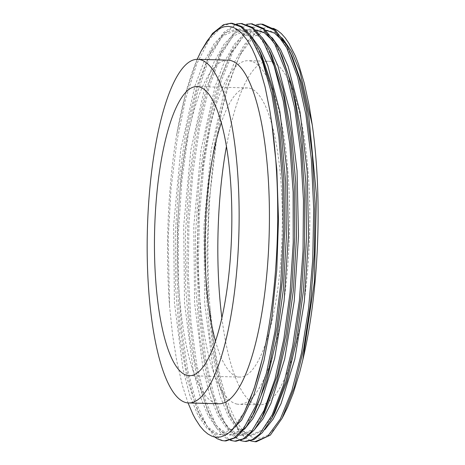 <?xml version="1.0" encoding="UTF-8"?>
<svg xmlns="http://www.w3.org/2000/svg" width="465" height="465" viewBox="0 0 465 465"><rect width="100%" height="100%" fill="white"/><g stroke="black" fill="none" stroke-linecap="round" stroke-linejoin="round"><path stroke-width="0.35" stroke-dasharray="2.33 1.74" d="M250.548 440.896L241.649 434.798L230.407 416.925L220.148 386.45L212.772 347.849L208.291 302.523L207.012 253.088L209.006 202.478L216.83 137.018M273.455 28.359L268.578 27.418L264.504 27.894L260.371 29.527L256.244 32.3L252.175 36.171L248.415 40.804L241.661 51.836L235.912 64.333L228.228 86.42L222.154 109.775L216.83 137.012A208.832 55.631 -88.5 0 0 209.977 307.586C214.9 383.05 232.884 437.861 253.611 441.413L256.267 441.733M240.44 440.628L233.535 436.443L220.288 416.617L211.465 391.553L203.67 354.249L198.7 309.829L196.898 260.859L198.369 210.238L203.083 160.948L210.744 115.866L220.602 78.777L233.128 48.598L244.7 32.19L256.721 24.558M261.138 24.07L261.836 24.087L260.394 24.174L246.467 31.812L233.122 51.22L221.131 81.369L211.156 120.383L203.792 166.046L199.415 215.615L198.293 266.195L200.432 314.828L205.722 358.602L213.795 395.018L224.177 421.831L236.22 437.582L243.515 441.146L246.165 441.465M230.332 440.361L225.449 437.78L217.533 429.428L210.174 416.309L202.85 396.413L194.637 360.462L189.185 317.025L186.872 268.584L187.819 218.027L192.028 168.33L199.241 122.388L209.087 82.956L222.171 49.935L234.133 32.399L246.607 24.285M251.728 23.82L248.066 24.296L234.18 33.869L221.003 55.079L209.291 86.781L199.7 127.015L192.789 173.486L188.918 223.421L188.319 273.885L190.976 321.937L196.736 364.694L205.216 399.714L215.911 424.841L228.152 438.716L233.418 440.884L236.069 441.198M214.667 436.99L200.066 416.018L194.289 401.028L185.675 366.49L179.757 324.088L176.927 276.257L177.345 225.839L181.048 175.805L187.802 129.072L197.265 88.437L208.872 56.224L212.057 49.709L223.712 32.474L236.499 24.011M241.626 23.552L235.738 24.726L221.915 36.224L208.919 59.2L197.509 92.407L188.308 133.804L181.862 181.025L178.502 231.239L178.432 281.517L181.594 328.906L187.819 370.582L196.689 404.161L207.681 427.568L220.102 439.535L223.316 440.617L225.973 440.93M252.042 37.241L244.84 31.556L237.406 29.493L223.084 35.788L209.308 54.963L196.515 87.315L186.14 129.95L178.92 179.891L175.311 233.54L175.567 287.091L179.618 336.724L187.157 378.905L197.608 410.624L207.756 427.155L218.829 434.426L221.404 434.734L228.751 432.95M262.022 56.259L249.345 36.444L235.412 29.452L224.63 32.916L214.034 43.844L204.001 61.74L194.911 86.002L180.763 149.73L173.608 225.618L174.398 302.448L182.925 368.885L189.703 395.064L197.834 415.14L207.001 428.404L216.841 434.386L219.416 434.694L232.122 429.108L244.387 412.071M262.161 37.543L254.948 31.835L247.502 29.76L233.192 36.055L219.428 55.19L206.623 87.542L196.242 130.183L189.017 180.135L185.407 233.796L185.663 287.37L189.714 337.009L197.259 379.208L207.716 410.915L217.858 427.44L228.931 434.694L231.506 435.002L244.561 429.131M272.112 56.498L259.435 36.718L245.508 29.713L234.726 33.195L224.13 44.117L214.098 62.008L205.007 86.281L190.865 150.003L183.704 225.891L184.495 302.727L193.022 369.158L199.799 395.337L207.931 415.408L217.097 428.684L226.937 434.653L229.512 434.955L242.224 429.387L254.483 412.345M272.257 37.822L265.044 32.102L257.598 30.027L243.305 36.311L229.559 55.399L216.742 87.74L206.355 130.38L199.119 180.356L195.509 234.035L195.759 287.637L199.816 337.299L207.361 379.521L217.829 411.217L227.966 427.73L239.027 434.961L241.602 435.269L254.651 429.422M255.826 29.993L244.828 33.474L234.226 44.39L224.2 62.281L215.103 86.56L200.961 150.276L193.8 226.164L194.591 303L203.118 369.437L209.895 395.61L218.027 415.675L227.193 428.963L237.034 434.915L239.609 435.223L252.321 429.666L264.585 412.6M282.342 38.084L275.135 32.364L267.701 30.301L253.419 36.572L239.684 55.626L226.856 87.955L216.463 130.613L209.221 180.594L205.611 234.302L205.856 287.928L209.918 337.602L217.469 379.835L227.949 411.531L238.074 428.015L249.124 435.228L251.699 435.542L264.736 429.707M265.904 30.254L254.925 33.753L244.323 44.657L234.296 62.554L225.2 86.833L211.064 150.555L203.897 226.432L204.681 303.273L213.214 369.71L219.992 395.884L228.129 415.948L237.29 429.242L247.13 435.182L249.705 435.49L262.429 429.939L274.699 412.844M280.976 54.143L272.81 40.717M292.311 57.044L282.912 41.001M283.156 416.198L277.646 424.993L272.525 431.084L268.445 434.583L265.62 436.321L260.499 438.1L256.378 438.251L252.292 437.251L248.316 435.13L244.079 431.537L239.894 426.533L236.208 420.825L232.663 414.036L229.297 406.271L225.397 395.308L220.718 378.568L216.841 360.468L213.9 342.705L209.977 307.586M232.204 23.297L223.415 25.476L209.669 38.874L196.875 63.583L185.779 98.249L176.985 140.744L171.015 188.633L168.173 239.062L169.585 306.499L172.655 335.521L176.764 361.055L182.559 386.008L188.029 402.923M197.172 59.334L192.65 70.686L186.128 91.309L180.281 115.541L176.438 135.919L185.5 94.145L196.805 60.438L201.955 49.453M169.585 306.499A208.832 55.631 91.5 0 1 176.438 135.919M228.083 60.154A171.87 45.785 -88.5 0 0 177.799 226.49A171.87 45.785 -88.5 0 0 216.551 403.492A171.87 45.785 -88.5 0 0 218.8 403.76M215.44 341.008A144.621 38.525 -88.5 0 0 237.836 376.842A144.621 38.525 -88.5 0 0 239.731 377.069A144.621 38.525 -88.5 0 0 282.15 233.54A144.621 38.525 -88.5 0 0 247.543 87.932A144.621 38.525 -88.5 0 0 221.34 122.632M236.749 404.039A171.87 45.785 -88.5 0 0 238.993 404.306A171.87 45.785 -88.5 0 0 289.404 233.738A171.87 45.785 -88.5 0 0 248.275 60.694A171.87 45.785 -88.5 0 0 197.991 227.036A171.87 45.785 -88.5 0 0 236.749 404.039M221.846 317.688A171.87 45.785 -88.5 0 0 256.942 404.585A171.87 45.785 -88.5 0 0 259.191 404.852A171.87 45.785 -88.5 0 0 309.603 234.284A171.87 45.785 -88.5 0 0 268.474 61.241A171.87 45.785 -88.5 0 0 226.478 146.26M251.617 23.814L251.042 23.796M241.294 23.535L240.946 23.523M221.404 434.74L219.416 434.682M237.406 29.498L235.418 29.446M231.5 435.013L229.512 434.955M247.502 29.772L245.514 29.713M241.602 435.287L239.609 435.228M257.604 30.045L255.611 29.987M251.699 435.554L249.705 435.502M267.701 30.318L266.317 30.277M200.066 416.018L197.608 410.624M212.057 49.709L209.308 54.963M210.174 416.309L207.716 410.915M222.171 49.935L219.428 55.19M220.288 416.617L217.829 411.217M232.308 50.139L229.559 55.399M230.407 416.925L227.949 411.531M241.661 51.836L239.684 55.626M247.543 87.932L197.055 86.571M239.731 377.069L189.243 375.708M268.474 61.241L248.275 60.694M259.191 404.852L238.993 404.306"/><path stroke-width="0.7" d="M256.721 24.558L261.138 24.052L274.455 30.318L286.731 47.901L297.507 76.702L305.889 114.64L311.381 159.571L313.718 208.791L312.747 259.435L308.591 308.527L301.471 353.144L291.875 390.728L280.349 418.982L267.625 436.344L254.913 441.698L250.548 440.896M246.607 24.285L251.042 23.785L263.3 29.097L274.734 44.012L285.836 71.174L294.636 107.781L300.611 151.77L303.471 200.491L303.023 251.112L299.361 300.652L292.688 346.163L283.452 385.037L272.188 414.896L259.604 434.089L252.228 439.687L244.811 441.425L240.44 440.628M256.267 441.733L270.357 435.101L282.069 418.331L294.345 387.2L303.709 348.762L310.527 303.54L314.357 254.14L314.979 203.507L312.3 154.607L306.487 110.292L299.082 77.516L289.852 51.644L286.829 45.512L275.111 29.719L262.498 24.104M236.499 24.011L240.946 23.517L252.14 27.958L262.69 40.403L274.106 65.885L283.313 101.108L289.765 144.092L293.136 192.243L293.217 242.759L290.061 292.671L283.842 339.014L274.984 379.115L263.998 410.537L251.577 431.532L243.183 438.844L234.715 441.157L230.332 440.361M246.165 441.465L254.279 439.355L262.33 432.648L271.949 418.099L285.888 381.352L294.88 341.665L301.25 295.589L304.581 245.799L304.68 195.236L301.483 146.888L295.188 103.561L288.207 74.557L279.744 51.359L274.803 41.804L263.951 28.551L251.728 23.82M188.029 402.923L192.975 414.42L195.405 419.023L199.991 426.091L203.833 430.567L207.768 433.915L211.732 436.106L214.034 436.85L216.667 437.24L220.741 436.897L224.857 435.409L228.966 432.781L233.012 429.061L236.714 424.638L240.347 419.279L244.387 412.071L254.053 388.827L262.405 358.794A202.763 54.016 -88.5 0 0 271.845 123.737L269.845 110.624L265.108 87.007L259.238 66.286L255.692 56.684L252.309 49.11L247.758 40.955L241.387 32.887L236.499 28.975L232.459 27.086L228.367 26.342L224.287 26.749L221.991 27.476L219.393 28.737L215.318 31.643L211.244 35.695L207.216 40.868L201.188 50.918L212.522 33.416L223.537 24.726L230.849 23.25L240.975 26.889L250.606 37.084L262.318 60.851L271.92 94.639L278.837 136.547L282.72 184.053L283.325 234.395L280.68 284.597L274.925 331.696L266.457 372.965L255.767 405.91L243.526 428.678L234.139 437.931L224.618 440.89L221.962 440.576L217.388 438.809L214.667 436.99M234.715 441.169L236.069 441.204L245.235 438.466L254.291 429.893L261.842 417.855L277.384 375.284L285.987 334.405L291.898 287.55L294.717 237.435L294.287 187.029L290.579 139.297L283.819 97.016L269.654 51.104L262.731 38.386L252.786 27.458L241.626 23.552M228.751 432.95L241.701 420.093L253.692 395.494L263.957 360.782L271.816 318.019L276.78 269.938L278.489 219.48L276.838 169.812L271.886 123.998M244.561 429.131L252.954 418.57L260.894 403.004L274.588 358.724L284.115 300.954L288.405 235.865L286.957 170.405L279.86 111.507L267.805 65.507L260.301 48.895L252.042 37.241M224.618 440.896L225.973 440.93L236.185 437.495L246.229 426.835L254.483 412.345L266.672 381.248L276.495 339.52L283.249 290.119L286.394 236.58L285.702 182.722L281.162 132.42L273.094 89.216L262.022 56.259L259.563 50.859L250.623 35.264L241.62 26.447L232.204 23.297M254.651 429.422L263.039 418.855L270.985 403.3L284.673 359.032L294.211 301.279L298.501 236.197L297.059 170.742L289.968 111.838L277.919 65.821L270.415 49.203L262.161 37.543M261.842 417.855L264.585 412.6L276.774 381.515L286.597 339.764L293.351 290.363L296.496 236.819L295.798 182.966L291.253 132.653L283.185 89.46L272.112 56.498L269.654 51.104M264.736 429.707L273.129 419.134L281.075 403.597L294.764 359.323L304.302 301.582L308.603 236.493L307.156 171.033L300.07 112.129L288.021 66.094L280.517 49.482L272.257 37.822M271.949 418.099L274.699 412.844L286.882 381.759L296.705 339.996L303.453 290.602L306.592 237.057L305.894 183.21L301.349 132.903L293.276 89.728L282.209 56.759L280.976 54.143M272.81 40.717L264.492 32.893L255.826 29.993M273.455 28.359L277.5 30.446L281.424 33.649L285.254 37.967L288.939 43.332L295.374 56.05L298.588 64.35L304.279 83.223L309.202 105.857L312.236 124.835A202.763 54.016 91.5 0 1 302.796 359.881L314.34 282.063L316.485 195.236L308.708 115.337L301.436 82.724L292.311 57.044L289.852 51.644M282.912 41.001L274.582 33.16L265.904 30.254M302.796 359.881L299.786 371.936L293.246 393.146L287.707 407.009L283.156 416.198M251.739 417.599L260.819 396.215L268.822 369.001L277.024 326.988L282.464 279.424L284.772 229.065L283.819 178.886L279.599 131.851L272.38 90.681L259.563 50.859M243.84 413.118L249.897 399.848L254.686 386.665L257.912 376.168L262.405 358.794M312.236 124.835L299.693 70.756L291.497 51.388L282.342 38.084M201.188 50.918L197.172 59.334M188.505 402.946L218.8 403.76A171.87 45.785 -88.5 0 0 269.212 233.192A171.87 45.785 -88.5 0 0 228.083 60.154L197.794 59.334A171.87 45.785 -88.5 0 0 147.51 225.67A171.87 45.785 -88.5 0 0 186.262 402.673A171.87 45.785 -88.5 0 0 188.505 402.946A171.87 45.785 -88.5 0 0 238.917 232.372A171.87 45.785 -88.5 0 0 197.794 59.334M187.354 375.482A144.621 38.525 -88.5 0 0 189.243 375.708A144.621 38.525 -88.5 0 0 231.663 232.18A144.621 38.525 -88.5 0 0 197.055 86.571A144.621 38.525 -88.5 0 0 154.74 226.536A144.621 38.525 -88.5 0 0 187.354 375.482M221.34 122.632A144.621 38.525 -88.5 0 0 215.44 341.008M226.478 146.26A171.87 45.785 -88.5 0 0 221.846 317.688M256.262 441.75L254.907 441.715M252.396 23.831L251.617 23.814M246.165 441.477L244.811 441.442M242.3 23.558L241.294 23.535M282.209 56.759L279.744 51.359M284.266 414.117L282.069 418.331M266.317 30.277L265.922 30.266M232.204 23.285L230.849 23.25"/></g></svg>
